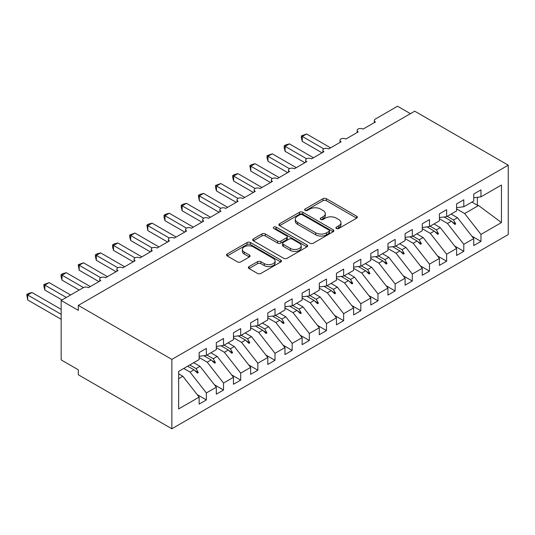 <?xml version="1.0" encoding="UTF-8"?>
<svg xmlns="http://www.w3.org/2000/svg" width="535" height="535" viewBox="0 0 535 535"><rect width="100%" height="100%" fill="white"/><g stroke="black" fill="none" stroke-linecap="round" stroke-linejoin="round"><path stroke-width="0.8" d="M336.415 228.485A1.665 0.963 0 0 0 338.769 228.485L356.671 218.153A2.381 1.378 0 0 0 357.367 217.183A2.381 1.378 0 0 0 356.671 216.207L326.35 198.699A2.381 1.378 0 0 0 322.979 198.699L305.077 209.038A1.665 0.963 0 0 0 304.589 209.713A1.665 0.963 0 0 0 305.077 210.395A1.665 0.963 0 0 0 307.438 210.395L309.752 209.058A7.624 4.4 0 0 1 320.539 209.058L323.06 210.516A7.624 4.4 0 0 1 325.293 213.632A7.624 4.4 0 0 1 323.06 216.742L320.746 218.079A1.665 0.963 0 0 0 320.258 218.761A1.665 0.963 0 0 0 320.746 219.444A1.665 0.963 0 0 0 323.107 219.444L325.42 218.106A7.624 4.4 0 0 1 336.201 218.106L338.729 219.564A7.624 4.4 0 0 1 340.962 222.674A7.624 4.4 0 0 1 338.729 225.79L336.415 227.128A1.665 0.963 0 0 0 335.926 227.81A1.665 0.963 0 0 0 336.415 228.485L336.415 227.128M249.022 266.59A2.381 1.378 0 0 0 248.327 267.56A2.381 1.378 0 0 0 249.022 268.537L257.529 273.445A2.381 1.378 0 0 0 260.899 273.445L280.781 261.969A2.381 1.378 0 0 0 281.477 261A2.381 1.378 0 0 0 280.781 260.023L250.454 242.515A2.381 1.378 0 0 0 247.083 242.515L227.208 253.991A2.381 1.378 0 0 0 226.506 254.968A2.381 1.378 0 0 0 227.208 255.937L237.48 261.876A2.381 1.378 0 0 0 240.85 261.876L249.357 256.96A2.381 1.378 0 0 0 250.059 255.991A2.381 1.378 0 0 0 249.357 255.014L244.261 252.072A6.373 3.678 0 0 1 242.395 249.47A6.373 3.678 0 0 1 246.334 246.073A6.373 3.678 0 0 1 253.276 246.869L273.238 258.398A6.373 3.678 0 0 1 275.104 261A6.373 3.678 0 0 1 271.171 264.397A6.373 3.678 0 0 1 264.23 263.601L260.899 261.675A2.381 1.378 0 0 0 257.529 261.675L249.022 266.59L249.022 268.537M508.25 165.188L171.862 359.406L171.862 428.769L508.25 234.551L508.25 165.188L414.712 111.186L78.324 305.398L78.324 310.353L61.157 300.449L83.299 287.663A3.638 2.1 180 0 1 88.449 287.663L100.807 280.527A3.638 2.1 0 0 1 99.737 279.043A3.638 2.1 0 0 1 100.64 277.658A3.638 2.1 180 0 1 105.609 277.752L117.968 270.623A3.638 2.1 0 0 1 116.904 269.132A3.638 2.1 0 0 1 117.8 267.747A3.638 2.1 180 0 1 122.776 267.848L135.134 260.712A3.638 2.1 0 0 1 134.064 259.228A3.638 2.1 0 0 1 134.967 257.843A3.638 2.1 180 0 1 139.936 257.937L152.294 250.801A3.638 2.1 0 0 1 151.231 249.317A3.638 2.1 0 0 1 152.127 247.932A3.638 2.1 180 0 1 157.103 248.026L169.455 240.897A3.638 2.1 0 0 1 168.391 239.406A3.638 2.1 0 0 1 169.294 238.022A3.638 2.1 180 0 1 174.263 238.122L186.621 230.986A3.638 2.1 0 0 1 185.551 229.502A3.638 2.1 0 0 1 186.454 228.117A3.638 2.1 180 0 1 191.423 228.211L203.781 221.075A3.638 2.1 0 0 1 202.718 219.591A3.638 2.1 0 0 1 203.614 218.206A3.638 2.1 180 0 1 208.59 218.3L220.948 211.171A3.638 2.1 0 0 1 219.878 209.68A3.638 2.1 0 0 1 220.781 208.296A3.638 2.1 180 0 1 225.75 208.396L238.108 201.26A3.638 2.1 0 0 1 237.045 199.776A3.638 2.1 0 0 1 237.941 198.391A3.638 2.1 180 0 1 242.917 198.485L255.269 191.349A3.638 2.1 0 0 1 254.205 189.865A3.638 2.1 0 0 1 255.108 188.48A3.638 2.1 180 0 1 260.077 188.574L272.435 181.439A3.638 2.1 0 0 1 271.365 179.954A3.638 2.1 0 0 1 272.268 178.57A3.638 2.1 180 0 1 277.237 178.67L289.596 171.534A3.638 2.1 0 0 1 288.532 170.043A3.638 2.1 0 0 1 289.428 168.665A3.638 2.1 180 0 1 294.404 168.759L306.762 161.624A3.638 2.1 0 0 1 305.692 160.139A3.638 2.1 0 0 1 306.595 158.755A3.638 2.1 180 0 1 311.564 158.848L323.922 151.713A3.638 2.1 0 0 1 322.852 150.228A3.638 2.1 0 0 1 323.755 148.844A3.638 2.1 180 0 1 328.731 148.937L341.083 141.808A3.638 2.1 0 0 1 340.019 140.317A3.638 2.1 0 0 1 340.922 138.933A3.638 2.1 180 0 1 345.891 139.033L358.249 131.898A3.638 2.1 0 0 1 357.179 130.413A3.638 2.1 0 0 1 358.082 129.029A3.638 2.1 180 0 1 363.051 129.122L375.409 121.987A3.638 2.1 0 0 1 374.346 120.502A3.638 2.1 0 0 1 375.409 119.017L397.552 106.231L410.425 113.667M171.862 359.406L78.324 305.398M309.925 243.198A2.381 1.378 0 0 0 313.289 243.198L333.171 231.722A2.381 1.378 0 0 0 333.867 230.745A2.381 1.378 0 0 0 333.171 229.776L302.85 212.268A2.381 1.378 0 0 0 299.48 212.268L279.598 223.744A2.381 1.378 0 0 0 278.902 224.72A2.381 1.378 0 0 0 279.598 225.69L309.925 243.198M274.455 228.846A1.665 0.963 0 0 1 276.147 229.08L276.147 227.101L306.976 244.903A2.381 1.378 0 0 1 307.672 245.873A2.381 1.378 0 0 1 306.976 246.842L287.094 258.325A2.381 1.378 0 0 1 283.724 258.325L253.403 240.817L253.403 238.871A2.381 1.378 0 0 0 252.707 239.84A2.381 1.378 0 0 0 253.403 240.817M253.403 238.871L261.909 233.955A2.381 1.378 0 0 1 265.28 233.955L277.578 241.058A2.381 1.378 0 0 0 280.949 241.058L286.593 237.801A2.381 1.378 0 0 0 287.288 236.824A2.381 1.378 0 0 0 286.593 235.855L273.786 228.465A1.665 0.963 0 0 1 273.298 227.783A1.665 0.963 0 0 1 274.328 226.893A1.665 0.963 0 0 1 276.147 227.101M178.657 378.666L182.843 376.252L199.147 397.11L178.657 408.941L178.657 371.384L199.147 359.553L199.147 352.565L206.356 348.405L206.356 355.394L199.147 356.29M197.241 394.669L206.356 399.933L206.356 392.944L216.314 387.2L200.01 366.341L193.697 362.697M183.746 368.448L190.052 372.086L206.356 392.944M206.356 355.394L216.314 349.643L216.314 342.661L223.523 338.495L223.523 345.483L216.314 346.379M214.408 384.759L223.523 390.022L223.523 383.04L233.474 377.289L217.17 356.43L210.864 352.792M199.147 357.52L207.212 362.182L223.523 383.04M223.523 345.483L233.474 339.732L233.474 332.75L240.683 328.59L240.683 335.572L233.474 336.468M231.568 374.854L240.683 380.111L240.683 373.129L250.634 367.385L234.33 346.526L228.024 342.882M216.314 347.61L224.379 352.271L240.683 373.129M240.683 335.572L250.634 329.827L250.634 322.839L257.843 318.679L257.843 325.661L250.634 326.564M248.735 364.944L257.843 370.207L257.843 363.218L267.801 357.474L251.497 336.615L245.19 332.971M233.474 337.705L241.539 342.36L257.843 363.218M257.843 325.661L267.801 319.917L267.801 312.935L275.01 308.769L275.01 315.757L267.801 316.653M265.895 355.033L275.01 360.296L275.01 353.307L284.961 347.563L268.657 326.704L262.351 323.066M250.634 327.794L258.706 332.456L275.01 353.307M275.01 315.757L284.961 310.006L284.961 303.024L292.17 298.858L292.17 305.846L284.961 306.742M283.055 345.129L292.17 350.385L292.17 343.403L302.128 337.652L285.824 316.794L279.511 313.156M267.801 317.884L275.866 322.545L292.17 343.403M292.17 305.846L302.128 300.102L302.128 293.113L309.337 288.953L309.337 295.935L302.128 296.838M300.222 335.218L309.337 340.481L309.337 333.492L319.288 327.748L302.984 306.889L296.678 303.245M284.961 307.979L293.026 312.634L309.337 333.492M309.337 295.935L319.288 290.191L319.288 283.202L326.497 279.043L326.497 286.031L319.288 286.927M317.382 325.307L326.497 330.57L326.497 323.581L336.448 317.837L320.144 296.978L313.838 293.334M302.128 298.069L310.193 302.723L326.497 323.581M326.497 286.031L336.448 280.28L336.448 273.298L343.657 269.132L343.657 276.12L336.448 277.016M334.542 315.403L343.657 320.659L343.657 313.677L353.615 307.926L337.311 287.068L331.004 283.43M319.288 288.158L327.353 292.819L343.657 313.677M343.657 276.12L353.615 270.376L353.615 263.387L360.824 259.228L360.824 266.209L353.615 267.112M351.709 305.492L360.824 310.755L360.824 303.766L370.775 298.022L354.471 277.163L348.165 273.519M336.448 278.253L344.52 282.908L360.824 303.766M360.824 266.209L370.775 260.465L370.775 253.476L377.984 249.317L377.984 256.305L370.775 257.201M368.869 295.581L377.984 300.844L377.984 293.855L387.942 288.111L371.638 267.253L365.325 263.608M353.615 268.343L361.68 272.997L377.984 293.855M377.984 256.305L387.942 250.554L387.942 243.572L395.144 239.406L395.144 246.394L387.942 247.29M386.036 285.67L395.144 290.933L395.144 283.951L405.102 278.2L388.798 257.342L382.492 253.704M370.775 258.432L378.84 263.093L395.144 283.951M395.144 246.394L405.102 240.65L405.102 233.661L412.311 229.502L412.311 236.483L405.102 237.386M403.196 275.766L412.311 281.029L412.311 274.04L422.262 268.296L405.958 247.437L399.652 243.793M387.942 248.528L396.007 253.182L412.311 274.04M412.311 236.483L422.262 230.739L422.262 223.75L429.471 219.591L429.471 226.579L422.262 227.475M420.356 265.855L429.471 271.118L429.471 264.129L439.429 258.385L423.125 237.527L416.812 233.882M405.102 238.617L413.167 243.271L429.471 264.129M429.471 226.579L439.429 220.828L439.429 213.846L446.638 209.68L446.638 216.668L439.429 217.564M437.523 255.944L446.638 261.207L446.638 254.225L456.589 248.474L440.285 227.616L433.979 223.978M422.262 228.706L430.334 233.367L446.638 254.225M446.638 216.668L456.589 210.917L456.589 203.935L463.798 199.776L463.798 206.757L456.589 207.654M454.683 246.04L463.798 251.296L463.798 244.314L473.756 238.563L473.756 245.552L480.958 241.392L480.958 234.404L501.455 222.573L478.564 205.52L477.354 205.226L477.354 197.301M439.429 218.795L447.494 223.456L463.798 244.314M463.798 206.757L473.756 201.013L473.756 194.024L480.958 189.865L480.958 196.847L473.756 197.749M471.85 236.129L480.958 241.392M456.589 208.891L464.654 213.545L480.958 234.404M61.157 300.449L61.157 359.901L78.324 369.812L78.324 374.761L171.862 428.769M182.843 376.252L178.657 373.831M206.356 399.933L199.147 404.092L199.147 397.11M223.523 390.022L216.314 394.181L216.314 387.2M240.683 380.111L233.474 384.277L233.474 377.289M257.843 370.207L250.634 374.366L250.634 367.385M275.01 360.296L267.801 364.455L267.801 357.474M292.17 350.385L284.961 354.551L284.961 347.563M309.337 340.481L302.128 344.64L302.128 337.652M326.497 330.57L319.288 334.729L319.288 327.748M343.657 320.659L336.448 324.825L336.448 317.837M360.824 310.755L353.615 314.914L353.615 307.926M377.984 300.844L370.775 305.003L370.775 298.022M395.144 290.933L387.942 295.099L387.942 288.111M412.311 281.029L405.102 285.188L405.102 278.2M429.471 271.118L422.262 275.278L422.262 268.296M446.638 261.207L439.429 265.367L439.429 258.385M463.798 251.296L456.589 255.462L456.589 248.474M480.958 196.847L501.455 185.016L501.455 222.573M189.778 364.964L196.084 368.608L200.01 366.341M190.052 372.086L193.978 369.825L197.422 373.076L198.284 372.581L196.084 368.608M187.671 366.181L193.978 369.825M206.938 355.053L213.244 358.697L217.17 356.43M207.212 362.182L211.138 359.915L214.588 363.165L215.445 362.67L213.244 358.697M203.848 355.701L211.138 359.915M224.098 345.149L230.411 348.787L234.33 346.526M224.379 352.271L228.305 350.004L231.749 353.254L232.605 352.759L230.411 348.787M221.008 345.797L228.305 350.004M241.265 335.238L247.571 338.882L251.497 336.615M241.539 342.36L245.465 340.093L248.915 343.35L249.771 342.855L247.571 338.882M238.175 335.886L245.465 340.093M258.425 325.327L264.731 328.971L268.657 326.704M258.706 332.456L262.625 330.189L266.076 333.439L266.932 332.944L264.731 328.971M255.335 325.975L262.625 330.189M275.592 315.423L281.898 319.061L285.824 316.794M275.866 322.545L279.792 320.278L283.236 323.528L284.098 323.033L281.898 319.061M272.496 316.071L279.792 320.278M292.752 305.512L299.058 309.15L302.984 306.889M293.026 312.634L296.952 310.367L300.402 313.624L301.258 313.122L299.058 309.15M289.662 306.16L296.952 310.367M309.912 295.601L316.225 299.246L320.144 296.978M310.193 302.723L314.119 300.463L317.563 303.713L318.419 303.218L316.225 299.246M306.822 296.25L314.119 300.463M327.079 285.697L333.385 289.335L337.311 287.068M327.353 292.819L331.279 290.552L334.723 293.802L335.585 293.307L333.385 289.335M323.989 286.339L331.279 290.552M344.239 275.786L350.545 279.424L354.471 277.163M344.52 282.908L348.439 280.641L351.89 283.891L352.746 283.396L350.545 279.424M341.149 276.435L348.439 280.641M361.406 265.875L367.712 269.52L371.638 267.253M361.68 272.997L365.606 270.737L369.05 273.987L369.912 273.492L367.712 269.52M358.31 266.524L365.606 270.737M378.566 255.964L384.872 259.609L388.798 257.342M378.84 263.093L382.766 260.826L386.216 264.076L387.072 263.581L384.872 259.609M375.476 256.613L382.766 260.826M395.726 246.06L402.039 249.698L405.958 247.437M396.007 253.182L399.926 250.915L403.377 254.165L404.233 253.67L402.039 249.698M392.636 246.709L399.926 250.915M412.893 236.149L419.199 239.794L423.125 237.527M413.167 243.271L417.093 241.011L420.537 244.261L421.399 243.766L419.199 239.794M409.797 236.798L417.093 241.011M430.053 226.238L436.359 229.883L440.285 227.616M430.334 233.367L434.253 231.1L437.704 234.35L438.56 233.855L436.359 229.883M426.963 226.887L434.253 231.1M447.22 216.334L453.526 219.972L457.445 217.712L451.139 214.067M447.494 223.456L451.42 221.189L454.864 224.439L455.726 223.944L453.526 219.972M444.124 216.983L451.42 221.189M457.445 217.712L473.756 238.563M464.654 213.545L478.564 205.52M471.91 202.076L477.354 205.226M452.155 221.885L455.726 223.944M434.995 231.795L438.56 233.855M417.828 241.706L421.399 243.766M400.668 251.611L404.233 253.67M383.501 261.521L387.072 263.581M366.341 271.432L369.912 273.492M349.181 281.336L352.746 283.396M332.014 291.247L335.585 293.307M314.854 301.158L318.419 303.218M297.687 311.062L301.258 313.122M280.527 320.973L284.098 323.033M263.367 330.884L266.932 332.944M246.2 340.788L249.771 342.855M229.04 350.699L232.605 352.759M211.873 360.61L215.445 362.67M194.713 370.521L198.284 372.581M337.077 228.726L338.729 227.77A7.624 4.4 0 0 0 340.962 224.66L340.962 222.674M325.293 213.632L325.293 215.612A7.624 4.4 0 0 1 323.06 218.728L321.415 219.678M356.638 218.173L326.35 200.685A2.381 1.378 0 0 0 322.979 200.685L305.746 210.629M333.138 231.742L302.85 214.254A2.381 1.378 0 0 0 299.48 214.254L279.631 225.71M328.958 231.428A1.665 0.963 0 0 0 329.446 230.745A1.665 0.963 0 0 0 328.958 230.07L302.342 214.702A1.665 0.963 0 0 0 299.981 214.702L297.54 216.113A7.624 4.4 0 0 0 295.307 219.223A7.624 4.4 0 0 0 297.54 222.333L315.737 232.839A7.624 4.4 0 0 0 326.517 232.839L328.958 231.428L328.958 233.414A1.665 0.963 0 0 0 329.446 232.732L329.446 230.745M295.307 219.223L295.307 221.202A7.624 4.4 0 0 0 297.54 224.319L297.54 222.333M328.958 233.414L326.517 234.825A7.624 4.4 0 0 1 315.737 234.825L297.54 224.319M253.436 240.837L261.909 235.942L261.909 233.955M287.288 236.824L287.288 238.811A2.381 1.378 0 0 1 286.593 239.78L280.949 243.037A2.381 1.378 0 0 1 277.578 243.037L265.28 235.942A2.381 1.378 0 0 0 261.909 235.942M276.147 229.08L306.943 246.862M290.338 248.427A6.373 3.678 0 0 0 297.286 249.223A6.373 3.678 0 0 0 301.218 245.826A6.373 3.678 0 0 0 299.353 243.224L292.317 239.165A2.381 1.378 0 0 0 288.947 239.165L283.303 242.422A2.381 1.378 0 0 0 282.607 243.392A2.381 1.378 0 0 0 283.303 244.368L290.338 248.427L290.338 250.407A6.373 3.678 0 0 0 297.286 251.203A6.373 3.678 0 0 0 301.218 247.805L301.218 245.826M282.607 243.392L282.607 245.378A2.381 1.378 0 0 0 283.303 246.347L283.303 244.368M290.338 250.407L283.303 246.347M275.104 261L275.104 262.979A6.373 3.678 0 0 1 271.171 266.376A6.373 3.678 0 0 1 264.23 265.581L260.899 263.661A2.381 1.378 0 0 0 257.529 263.661L249.056 268.55M242.395 249.47L242.395 251.457A6.373 3.678 0 0 0 244.261 254.058L244.261 252.072M249.357 255.014L249.357 256.96L244.261 254.058M280.748 261.989L250.454 244.502A2.381 1.378 0 0 0 247.083 244.502L227.241 255.957M301.352 135.91L302.295 136.458L302.295 141.407L301.352 137.89L301.352 135.91L306.588 133.977L302.295 136.458L323.755 148.844M302.295 141.407L322.037 152.803M306.588 133.977L330.617 147.854M284.192 145.821L285.135 146.363L285.135 151.318L284.192 147.8L284.192 145.821L285.904 144.831L289.422 143.888L285.135 146.363L306.595 158.755M285.135 151.318L304.87 162.714M289.422 143.888L313.45 157.758M267.025 155.732L267.975 156.273L267.975 161.229L267.025 157.711L267.025 155.732L272.262 153.799L267.975 156.273L289.428 168.665M267.975 161.229L287.71 172.624M272.262 153.799L296.29 167.669M249.865 165.636L250.808 166.184L250.808 171.14L249.865 165.636L251.577 164.646L255.101 163.703L250.808 166.184L272.268 178.57M250.808 171.14L270.543 182.529M255.101 163.703L279.13 177.58M232.705 175.547L233.648 176.089L233.648 181.044L232.705 177.526L232.705 175.547L234.417 174.557L237.935 173.614L233.648 176.089L255.101 188.48M233.648 181.044L253.383 192.439M237.935 173.614L261.963 187.484M215.538 185.458L216.481 185.999L216.481 190.955L215.538 187.437L215.538 185.458L220.774 183.525L216.481 185.999L237.941 198.391M216.481 190.955L236.223 202.35M220.774 183.525L244.803 197.395M198.378 195.362L199.321 195.91L199.321 200.866L198.378 195.362L200.09 194.372L203.614 193.429L199.321 195.91L220.781 208.296M199.321 200.866L219.056 212.261M203.614 193.429L227.636 207.306M181.218 205.273L182.161 205.814L182.161 210.77L181.218 207.252L181.218 205.273L182.93 204.283L186.447 203.34L182.161 205.814L203.614 218.206M182.161 210.77L201.896 222.165M186.447 203.34L210.476 217.21M164.051 215.184L164.994 215.725L164.994 220.681L164.051 217.163L164.051 215.184L165.763 214.194L169.287 213.251L164.994 215.725L186.454 228.117M164.994 220.681L184.729 232.076M169.287 213.251L193.316 227.121M146.891 225.088L147.834 225.636L147.834 230.592L146.891 225.088L148.603 224.098L152.121 223.155L147.834 225.636L169.294 238.022M147.834 230.592L167.569 241.987M152.121 223.155L176.149 237.032M129.724 234.999L130.667 235.547L130.667 240.496L129.724 236.978L129.724 234.999L134.96 233.066L130.667 235.547L152.127 247.932M130.667 240.496L150.409 251.891M134.96 233.066L158.989 246.936M112.564 244.91L113.507 245.451L113.507 250.407L112.564 246.889L112.564 244.91L114.276 243.92L117.8 242.977L113.507 245.451L134.967 257.843M113.507 250.407L133.242 261.802M117.8 242.977L141.822 256.847M95.404 254.821L96.347 255.362L96.347 260.318L95.404 256.8L95.404 254.821L97.116 253.831L100.633 252.888L96.347 255.362L117.8 267.754M96.347 260.318L116.082 271.713M100.633 252.888L124.662 266.758M78.237 264.725L79.18 265.273L79.18 270.228L78.237 264.725L83.473 262.792L79.18 265.273L100.64 277.658M79.18 270.228L98.915 281.617M83.473 262.792L107.502 276.669M61.077 274.636L62.02 275.177L62.02 280.133L61.077 276.615L61.077 274.636L62.789 273.646L66.307 272.703L62.02 275.177L83.48 287.569M62.02 280.133L79.18 290.044M66.307 272.703L90.335 286.573M43.91 284.546L44.853 285.088L44.853 290.044L43.91 286.526L43.91 284.546L49.146 282.614L44.853 285.088L66.307 297.473M44.853 290.044L62.02 299.954M49.146 282.614L70.6 294.999M26.75 294.451L27.693 294.999L27.693 299.954L26.75 294.451L28.462 293.461L31.986 292.518L27.693 294.999L61.157 314.319M27.693 299.954L61.157 319.275M31.986 292.518L61.157 309.364M338.729 227.77L338.729 225.79M320.746 219.444L320.746 218.079M323.06 218.728L323.06 216.742M305.077 210.395L305.077 209.038M322.979 200.685L322.979 198.699M326.35 200.685L326.35 198.699M356.671 218.153L356.671 216.207M279.598 225.69L279.598 223.744M299.48 214.254L299.48 212.268M302.85 214.254L302.85 212.268M333.171 231.722L333.171 229.776M315.737 234.825L315.737 232.839M326.517 234.825L326.517 232.839M265.28 235.942L265.28 233.955M277.578 243.037L277.578 241.058M280.949 243.037L280.949 241.058M286.593 239.78L286.593 237.801M306.976 246.842L306.976 244.903M257.529 263.661L257.529 261.675M260.899 263.661L260.899 261.675M264.23 265.581L264.23 263.601M227.208 255.937L227.208 253.991M247.083 244.502L247.083 242.515M250.454 244.502L250.454 242.515M280.781 261.969L280.781 260.023M374.346 122.602L374.346 120.502M357.179 132.513L357.179 130.413M340.019 142.424L340.019 140.317M322.852 152.328L322.852 150.228M305.692 162.239L305.692 160.139M288.532 172.15L288.532 170.043M271.365 182.054L271.365 179.954M254.205 191.965L254.205 189.865M237.045 201.876L237.045 199.776M219.878 211.786L219.878 209.68M202.718 221.691L202.718 219.591M185.551 231.601L185.551 229.502M168.391 241.512L168.391 239.406M151.231 251.417L151.231 249.317M134.064 261.327L134.064 259.228M116.904 271.238L116.904 269.132M99.737 281.142L99.737 279.043"/></g></svg>
